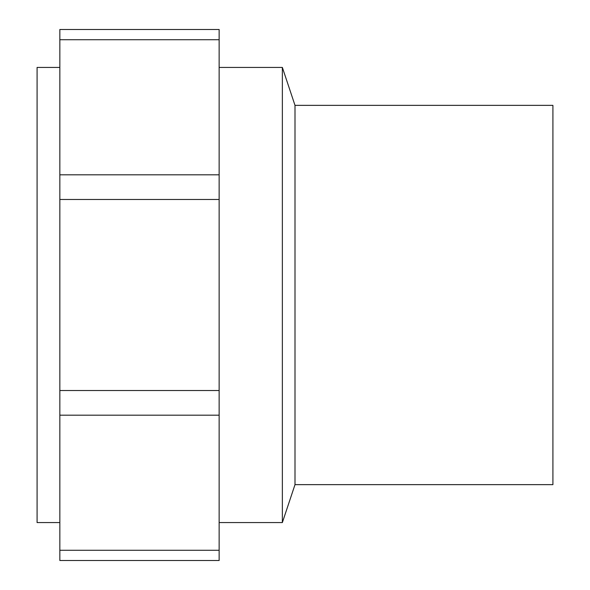 <?xml version="1.0" encoding="UTF-8"?>
<svg xmlns="http://www.w3.org/2000/svg" width="590" height="590" viewBox="0 0 590 590"><rect width="100%" height="100%" fill="white"/><g stroke="black" fill="none" stroke-linecap="round" stroke-linejoin="round"><path stroke-width="0.89" d="M59.841 67.43L37.089 67.43L37.089 522.57L59.841 522.57M219.141 522.57L282.359 522.57L295 484.641L552.911 484.641L552.911 105.359L295 105.359L282.359 67.43L219.141 67.43M59.841 29.5L219.141 29.5L219.141 560.5L59.841 560.5L59.841 29.5M295 484.641L295 105.359M282.359 522.57L282.359 67.43M59.841 39.722L219.141 39.722M59.841 174.81L219.141 174.81M59.841 199.479L219.141 199.479M59.841 390.521L219.141 390.521M59.841 415.19L219.141 415.19M59.841 550.278L219.141 550.278"/></g></svg>
